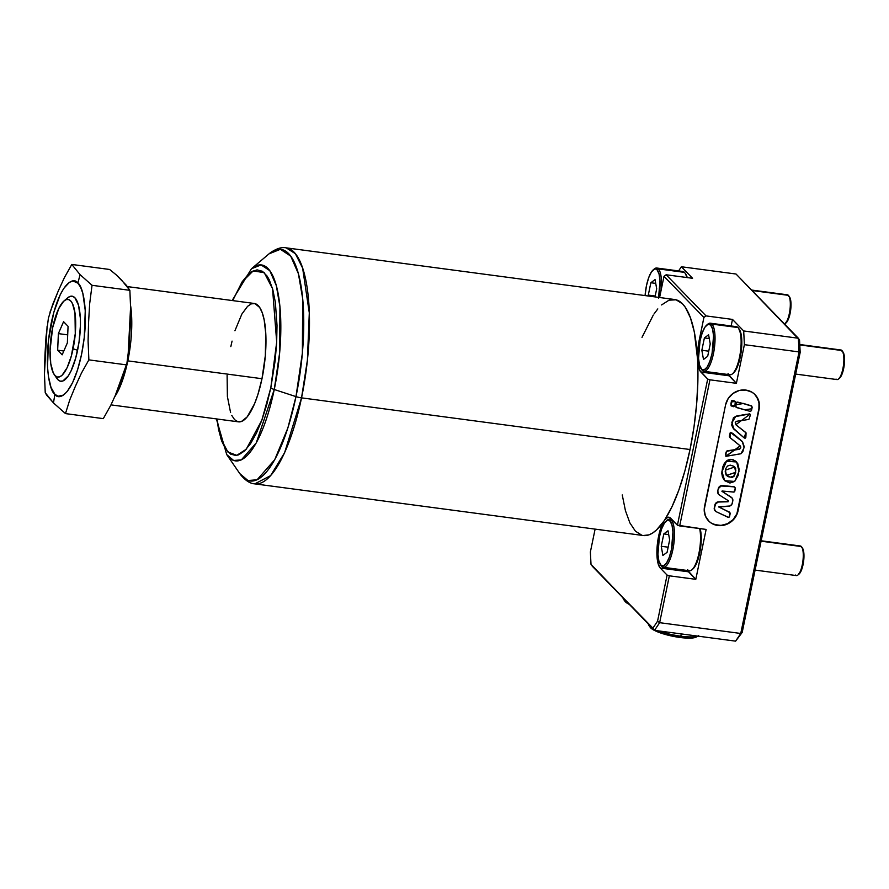 <?xml version="1.0" encoding="UTF-8"?>
<svg xmlns="http://www.w3.org/2000/svg" width="889" height="889" viewBox="0 0 889 889"><rect width="100%" height="100%" fill="white"/><g stroke="black" fill="none" stroke-linecap="round" stroke-linejoin="round"><path stroke-width="1.33" d="M786.309 295.07A14.924 4.512 97.6 0 1 788.387 295.348A14.924 4.512 97.6 0 1 788.721 295.759A14.924 4.512 97.6 0 1 789.91 310.194A14.924 4.512 97.6 0 1 784.987 323.829A14.924 4.512 97.6 0 1 784.631 324.096A14.924 4.512 -82.4 0 0 789.921 310.094A14.924 4.512 -82.4 0 0 788.387 295.348L752.05 290.514L788.387 295.348A14.924 4.512 -82.4 0 0 787.398 294.804L751.583 290.047M784.987 323.829L786.076 322.896A13.813 4.178 -82.4 0 0 790.632 310.294A13.813 4.178 -82.4 0 0 789.532 296.937A13.813 4.178 -82.4 0 0 789.221 296.559L788.465 296.093M653.726 269.478A24.259 7.334 97.6 0 1 656.749 268.022A24.259 7.334 97.6 0 1 658.349 268.9A24.259 7.334 97.6 0 1 661.172 289.97A24.259 7.334 -82.4 0 0 658.349 268.9L684.441 272.367A24.259 7.334 97.6 0 1 684.986 273.034A24.259 7.334 97.6 0 1 686.719 277.512A24.259 7.334 -82.4 0 0 684.441 272.367L658.349 268.9L657.071 269.834A23.136 6.99 97.6 0 1 658.682 297.382M687.23 277.579A23.136 6.99 -82.4 0 0 685.797 274.223A23.136 6.99 -82.4 0 0 685.386 273.69M655.738 283.391L650.859 282.746L655.049 279.579L656.693 288.758L655.015 296.904L656.693 288.758L655.049 279.579L650.859 282.746L655.738 283.391M655.193 296.004L648.292 295.092L650.859 282.746L648.292 295.092L655.193 296.004M648.47 296.026L648.292 295.092L648.47 296.026M785.343 323.352L788.776 318.218L790.554 310.817L790.766 300.838L789.221 296.559A13.813 4.178 -82.4 0 0 789.11 296.448M687.241 277.646L685.286 273.579M653.193 269.878A23.136 6.99 97.6 0 1 657.071 269.834L658.349 268.9A24.259 7.334 -82.4 0 0 654.282 268.956L653.193 269.878A23.136 6.99 97.6 0 0 645.092 295.581L646.459 285.702L648.67 277.724L651.459 271.901L654.415 269.134L655.804 269.045L657.071 269.834L659.038 273.89L660.005 280.702L658.527 298.148M681.074 271.923A24.259 7.334 97.6 0 1 684.441 272.367A24.259 7.334 -82.4 0 0 682.841 271.489L656.749 268.022M755.094 570.093L796.422 575.583A14.924 4.512 -82.4 0 0 802.6 563.104A14.924 4.512 -82.4 0 0 801.345 546.535A14.924 4.512 97.6 0 1 801.678 546.946A14.924 4.512 97.6 0 1 802.867 561.381A14.924 4.512 97.6 0 1 797.944 575.005A14.924 4.512 97.6 0 1 795.433 575.039M797.944 575.005L799.033 574.083A13.813 4.178 -82.4 0 0 803.589 561.481A13.813 4.178 -82.4 0 0 802.489 548.124A13.813 4.178 -82.4 0 0 802.178 547.746L801.422 547.268M666.683 520.665A24.259 7.334 97.6 0 1 669.706 519.209A24.259 7.334 97.6 0 1 671.306 520.087L672.662 520.265L670.028 521.021A23.136 6.99 97.6 0 1 671.484 549.335A23.136 6.99 97.6 0 1 660.871 565.204L661.716 566.415A24.259 7.334 -82.4 0 0 672.84 549.769A24.259 7.334 -82.4 0 0 671.306 520.087A24.259 7.334 97.6 0 1 673.351 547.024A24.259 7.334 97.6 0 1 663.316 567.293L689.408 570.771A24.259 7.334 -82.4 0 0 698.398 555.614A24.259 7.334 -82.4 0 0 699.643 528.577A24.259 7.334 97.6 0 1 699.199 551.902A24.259 7.334 97.6 0 1 691.875 569.838A24.259 7.334 97.6 0 1 687.808 569.882M691.875 569.838L692.964 568.904A23.136 6.99 -82.4 0 0 700.076 551.102A23.136 6.99 -82.4 0 0 700.143 528.644L701.221 539.756L699.699 553.08L696.143 564.315L692.942 568.927M668.695 534.578L663.805 533.933L668.006 530.766L669.65 539.945L667.094 552.291L662.894 555.458L661.249 546.279L663.805 533.933L668.695 534.578M668.15 547.191L661.249 546.279L668.15 547.191M798.3 574.527L801.734 569.404L803.512 561.992L803.723 552.025L802.178 547.746A13.813 4.178 -82.4 0 0 802.067 547.635M799.267 546.257A14.924 4.512 97.6 0 1 801.345 546.535L761.084 541.179L801.345 546.535A14.924 4.512 -82.4 0 0 800.356 545.99L761.162 540.779M663.316 567.293A24.259 7.334 97.6 0 1 661.716 566.415A24.259 7.334 97.6 0 1 660.771 565.104M660.36 564.571L661.172 565.748A24.259 7.334 -82.4 0 0 661.716 566.415L658.916 561.148L657.949 554.336L659.416 536.889L661.627 528.911L664.416 523.088L667.372 520.321L670.028 521.021L671.984 525.077L672.951 531.889L671.484 549.335L669.273 557.314L666.483 563.137L663.538 565.904L660.871 565.204A23.136 6.99 97.6 0 1 660.36 564.571A23.136 6.99 97.6 0 1 658.516 542.19A23.136 6.99 97.6 0 1 666.15 521.065A23.136 6.99 97.6 0 1 670.028 521.021L671.306 520.087A24.259 7.334 -82.4 0 0 667.239 520.143L666.15 521.065M663.805 533.933L661.249 546.279L662.894 555.458L667.094 552.291L669.65 539.945L668.006 530.766L663.805 533.933M49.984 312.217L58.23 291.059L64.386 277.646L71.798 264.444L80.043 274.623L92.034 285.302L80.043 274.623L77.899 283.169C82.799 285.513 89.878 313.028 81.566 354.367C72.842 395.272 58.863 401.083 54.885 394.272L53.473 402.917L65.475 413.596L69.731 399.983L75.298 386.482L81.455 373.08L88.867 359.878L88.089 341.054L88.578 322.329L89.667 303.716L92.034 285.302L129.872 290.325L130.65 309.15L130.161 327.874L129.061 346.488L126.705 364.901L122.438 378.525L116.87 392.016L110.714 405.417L103.302 418.63L110.714 405.417L116.87 392.016L122.438 378.525L126.705 364.901L88.867 359.878L81.455 373.08L75.298 386.482L69.731 399.983L65.475 413.596L103.302 418.63L65.475 413.596L53.473 402.917L46.706 395.194L45.239 392.738L44.45 373.913L47.106 326.174M121.626 280.157L129.872 290.325L126.394 285.336L116.259 274.89L121.626 280.157M54.24 374.591L56.952 378.525A42.916 12.968 -82.4 0 0 77.587 350.266L73.087 348.788A39.183 11.846 97.6 0 1 54.24 374.591A39.183 11.846 97.6 0 1 52.64 327.719L50.062 350.288L50.74 363.512L53.273 372.902L55.118 375.669L57.263 377.014L59.619 376.858L62.108 375.225L67.064 367.802L71.387 355.889L75.276 333.664L74.987 312.995L72.465 303.605L70.62 300.838L68.475 299.504L66.119 299.649L63.63 301.293L58.674 308.705L52.64 327.719A39.183 11.846 97.6 0 1 64.041 300.927A39.183 11.846 97.6 0 1 74.609 310.65A39.183 11.846 97.6 0 1 73.087 348.788L77.587 350.266A42.916 12.968 -82.4 0 0 79.243 308.494A42.916 12.968 -82.4 0 0 67.675 297.837L64.041 300.927M626.889 601.909A26.125 5.779 -168.3 0 1 623.489 599.208A26.125 5.779 -168.3 0 1 623.067 597.953A26.125 5.779 11.7 0 0 626.889 601.909M623.489 599.208L624.923 601.264A24.259 5.367 11.7 0 0 629.368 604.453M680.796 636.191A26.125 5.779 -168.3 0 1 658.816 630.934A26.125 5.779 11.7 0 0 680.796 636.191L681.263 633.924L680.796 636.191A26.125 5.779 11.7 0 0 697.587 636.091A26.125 5.779 -168.3 0 1 680.796 636.191L679.941 637.469L680.796 636.191M652.204 627.99A26.125 5.779 -168.3 0 1 648.803 625.289A26.125 5.779 -168.3 0 1 648.381 624.045A26.125 5.779 11.7 0 0 652.204 627.99M648.803 625.289L650.226 627.345A24.259 5.367 11.7 0 0 679.941 637.469L666.139 634.679L658.071 632.035L652.37 629.234L649.892 626.689M726.369 475.426L735.692 472.326L726.457 475.537L725.38 470.181L725.835 468.492L727.469 466.036L730.191 465.125L733.925 466.303L735.67 468.381L735.581 472.892L734.003 476.337L732.247 477.393L728.358 476.737L726.146 475.115L725.224 471.915L725.38 470.181L734.759 466.969L735.692 472.326L734.658 466.869M735.181 401.439L731.269 401.861L735.281 401.539L734.97 405.284L731.236 406.006L731.269 401.861L731.147 405.895M751.705 406.084L743.048 403.339L736.07 404.706L743.248 403.539L751.805 406.184L751.883 408.751L744.771 409.807L736.081 407.24L735.87 404.506L735.992 407.14M745.715 432.499L736.781 425.453M750.049 414.163L735.836 424.72L745.815 432.599L744.226 437.933L733.714 428.987L732.036 422.497L735.67 416.574L749.638 413.852L735.47 416.374L731.836 422.297L733.625 428.887M742.171 441.411L730.325 432.321L742.271 441.522L744.104 447.667L741.026 453.679L725.924 456.335L740.259 445.945L730.136 437.788L730.325 432.321L730.047 437.688M736.514 461.88L726.335 461.013L722.057 471.437L726.535 461.213L736.614 461.98L739.037 471.214L734.703 481.449L724.657 480.671L721.868 471.226L724.557 480.571M733.892 486.85A1.867 1.734 -44.1 0 1 735.281 488.861L734.814 491.15A1.122 1.033 -44.1 0 1 733.569 492.084L722.112 491.006L733.981 492.05L735.292 488.161L733.892 486.85A1.867 1.734 135.9 0 0 733.825 486.839A1.867 1.734 -44.1 0 1 733.892 486.85M734.759 487.228A1.867 1.734 135.9 0 0 733.625 486.639L722.379 485.583A3.734 3.456 135.9 0 0 718.245 488.694L718.445 488.894A3.734 3.456 -44.1 0 1 722.579 485.783L733.825 486.839L721.201 485.916L718.245 488.694L717.723 491.217A3.734 3.456 135.9 0 0 718.679 494.384M708.5 520.81A17.724 16.435 135.9 0 0 725.646 524.454A17.724 16.435 135.9 0 0 737.87 510.597L759.106 409.229L738.07 510.797A17.724 16.435 -44.1 0 1 725.768 524.677A17.724 16.435 -44.1 0 1 708.6 520.921A17.724 16.435 -44.1 0 1 704.566 506.352L725.602 404.784A17.724 16.435 -44.1 0 1 745.86 390.082L752.005 392.216L754.572 394.171L758.228 399.45L759.462 405.884L738.07 510.797L735.447 517.109L730.68 522.121L724.491 525.066L717.812 525.499L711.667 523.365L709.1 521.41L705.444 516.131L704.21 509.697L725.602 404.784L728.224 398.472L732.992 393.46L739.181 390.515L745.86 390.082A17.724 16.435 -44.1 0 1 755.072 394.66A17.724 16.435 -44.1 0 1 759.106 409.229L758.906 409.029A17.724 16.435 135.9 0 0 754.972 394.56M687.553 570.527A26.125 7.901 -82.4 0 0 688.497 571.805L660.283 568.06A26.125 7.901 97.6 0 1 658.638 536.089L659.56 536.211L658.638 536.089L659.705 531.622L663.894 521.121A119.048 35.982 -82.4 0 0 664.683 519.943A119.048 35.982 -82.4 0 0 690.031 449.523L301.538 397.861A7.468 1.656 -168.3 0 1 295.981 396.616L274.257 389.504A7.468 1.656 -168.3 0 1 270.812 387.815L261.822 420.253L246.231 449.245L236.796 455.335L227.884 451.99L220.972 438.977L216.949 418.975L218.583 429.598L221.617 440.855L225.595 449.112L230.384 454.046L235.785 455.468L238.652 454.835L244.586 450.923L250.587 443.622L256.421 433.21L261.877 420.086L266.733 404.762L270.812 387.815A7.468 1.656 11.7 0 0 274.257 389.504A98.846 29.882 97.6 0 1 226.728 454.601L233.629 460.48L241.364 459.857L256.254 442.9L274.257 389.504L295.981 396.616L287.858 427.998L274.701 459.746L257.088 479.782L247.953 480.527L239.786 473.581A116.859 35.327 -82.4 0 0 295.981 396.616A7.468 1.656 11.7 0 0 301.538 397.861A119.048 35.982 97.6 0 1 254.799 483.872L270.634 475.626L284.602 452.69L301.538 397.861L690.031 449.523L684.919 470.814L678.829 490.117L671.995 506.697L664.683 519.943L667.806 517.309L669.273 517.298L677.429 525.188L707.688 379.07L699.71 370.335L697.632 360.812L697.854 381.826L696.62 404.173L693.987 427.031L690.031 449.523A119.048 35.982 -82.4 0 0 697.632 360.812A119.048 35.982 -82.4 0 0 697.521 358.723L698.398 344.788L703.91 317.451L663.994 276.323L659.605 297.515L663.994 276.323L666.128 274.768L706.044 315.906L732.492 319.418L743.693 330.964L744.393 344.665L799.055 351.933L798.344 338.231L743.693 330.964L798.344 338.231L736.036 274.023L681.385 266.756L736.036 274.023L799.533 340.031L800.178 352.4L742.182 632.457L735.614 641.147L654.515 630.357L592.207 566.149L652.915 628.134L657.549 621.211L667.094 575.083L660.283 568.06L658.071 563.47L656.915 551.136L658.638 536.089A26.125 7.901 97.6 0 1 663.894 521.121L656.36 530.1L652.604 533.022L648.914 534.867L643.247 535.522M114.892 396.505L127.816 360.867A3.734 0.822 -168.3 0 1 127.438 360.812A3.734 0.822 11.7 0 0 127.816 360.867A59.707 18.047 97.6 0 1 114.892 396.505M110.981 404.884L238.541 421.853A59.707 18.047 -82.4 0 0 261.988 378.714L127.816 360.867L261.988 378.714L257.888 394.572L254.576 403.695L247.164 416.919L241.464 421.486L237.863 421.719L234.596 419.675L231.785 415.452M216.383 418.908L226.728 454.601L239.786 473.581C244.797 480.16 249.798 483.583 254.799 483.872L643.28 535.522A119.048 35.982 -82.4 0 0 663.894 521.121A119.048 35.982 -82.4 0 0 664.683 519.943A26.125 7.901 97.6 0 1 668.895 517.22A26.125 7.901 97.6 0 1 670.617 518.165L677.429 525.188L707.688 379.07L709.944 379.814L679.685 525.921L677.429 525.188L706.133 529.444L695.798 579.328L669.35 575.816L659.649 622.678L740.748 633.468L799.055 351.933L744.393 344.665L736.392 383.326L709.944 379.814L679.685 525.921L706.133 529.444L695.798 579.328L669.35 575.816L659.649 622.678L654.515 630.357L735.614 641.147L740.748 633.468L659.649 622.678L657.549 621.211L667.094 575.083L669.35 575.816L667.094 575.083L660.283 568.06L688.497 571.805L695.798 579.328L687.264 569.96M109.636 269.478L116.259 274.89L109.636 269.478L71.798 264.444L109.636 269.478M642.002 337.353L653.271 315.095M595.108 529.122L590.374 551.98L591.007 564.348L654.515 630.357L652.915 628.134L657.549 621.211L659.649 622.678L654.515 630.357L591.007 564.348L590.374 551.98L595.108 529.122M641.858 535.234L635.435 531.2L629.89 522.91L625.434 510.675L622.244 494.94M678.585 270.923L681.385 266.756L692.575 278.29L666.128 274.768L706.044 315.906L703.91 317.451L663.994 276.323L666.128 274.768L692.575 278.29L681.385 266.756L678.585 270.923M654.048 313.917L657.816 308.916M661.594 304.938L669.028 300.171L676.096 299.804L682.519 303.838L685.408 307.461L690.431 317.784L694.276 331.83L697.521 358.723A119.048 35.982 -82.4 0 0 674.662 299.515L286.18 247.853A119.048 35.982 97.6 0 1 301.538 397.861L307.394 360.245L309.294 312.861L302.616 268.067L295.37 253.698L286.18 247.853C281.28 246.82 275.557 248.831 269 253.865L280.379 249.298L290.714 256.121L298.415 273.756L302.693 298.737L302.371 353.155L295.981 396.616A116.859 35.327 -82.4 0 0 300.504 282.891A116.859 35.327 -82.4 0 0 269 253.865L251.431 268.767A98.846 29.882 97.6 0 1 278.079 293.314A98.846 29.882 97.6 0 1 274.257 389.504L279.657 352.755L279.935 306.716L276.312 285.591L269.8 270.667L261.066 264.911L251.431 268.767L232.129 300.526M232.696 300.604L241.975 282.091L253.154 270.912L264.233 272.656L272.545 288.658L276.69 342.076L270.812 387.815L275.134 360.79L276.657 342.721L277.012 325.418L275.357 302.338L272.845 289.736L269.311 279.935L267.211 276.201L262.433 271.278L257.032 269.856L251.22 272.001L248.231 274.39L242.23 281.691L232.696 300.604M230.584 412.563L227.395 396.55L227.106 375.38M230.829 346.61L232.062 341.098M234.929 330.741L241.852 314.084L247.575 306.327L251.354 303.838L254.954 303.605L259.688 307.483L262.233 312.75L264.166 319.94L265.767 333.686L265.322 355.667L261.988 378.714A59.707 18.047 -82.4 0 0 254.276 303.471L127.438 286.602M130.65 305.927A59.707 18.047 97.6 0 1 127.816 360.867L130.65 305.927M735.614 641.147L742.182 632.457L740.748 633.468L742.182 632.457L800.178 352.4L799.055 351.933L800.178 352.4L799.533 340.031L798.344 338.231L799.055 351.933L740.748 633.468L735.614 641.147M744.393 344.665L743.693 330.964L732.492 319.418L731.136 325.974L732.492 319.418L706.044 315.906L703.91 317.451L699.232 340.087L700.154 340.209L699.232 340.087A26.125 7.901 97.6 0 0 697.521 358.723A119.048 35.982 -82.4 0 1 697.632 360.812A26.125 7.901 97.6 0 0 700.876 372.047L729.08 375.803L736.392 383.326L744.393 344.665M727.858 373.958L736.392 383.326L709.944 379.814L707.688 379.07L700.876 372.047L729.08 375.803A26.125 7.901 -82.4 0 1 728.147 374.513M719.334 494.951A3.734 3.456 -44.1 0 1 717.923 491.417L718.09 493.428L719.334 494.951L728.413 500.785L719.334 494.951M729.569 512.275A1.867 1.734 135.9 0 0 729.013 511.831L729.202 512.031A1.867 1.734 -44.1 0 1 730.102 513.909L729.58 516.431A1.122 1.033 -44.1 0 1 728.002 517.276L716.278 511.742A3.734 3.456 -44.1 0 1 714.489 507.997L714.878 504.952L714.489 507.997L715.556 503.941L718.59 501.818A3.734 3.456 135.9 0 0 714.878 504.952L715.078 505.152A3.734 3.456 -44.1 0 1 718.779 502.018L728.069 501.785L718.59 501.818L728.069 501.785L728.38 500.763M731.836 497.751A3.734 3.456 135.9 0 0 731.18 497.184L731.369 497.384A3.734 3.456 -44.1 0 1 732.792 500.918L732.336 503.13A3.734 3.456 -44.1 0 1 728.624 506.252L718.779 507.019L729.202 512.031L718.768 506.997L729.658 512.353L729.58 516.431L728.48 517.365L716.278 511.742L714.745 510.208L714.289 507.797A3.734 3.456 135.9 0 0 715.234 510.964M729.78 512.597L718.768 506.786L729.88 505.997L731.858 504.33L732.792 500.918L732.114 498.04L721.924 491.295L731.18 497.184L721.901 491.217L731.747 497.651M740.159 445.845L725.846 456.224M714.423 524.543L720.957 525.41L727.513 523.688L733.103 519.632L736.87 513.864L758.906 409.029L758.973 402.384L756.483 396.416M731.058 402.95L731.814 400.572L733.903 400.795M734.158 400.85L735.114 401.361M731.047 405.806L730.947 403.484M736.425 407.373L735.614 405.806L736.537 402.25L740.581 402.65M744.315 403.706L746.171 404.295M746.782 404.495L751.661 406.029M750.56 405.395L751.161 405.64M745.638 414.363L750.105 414.274M737.803 426.253L741.871 429.42M742.371 429.82L745.438 432.232M734.181 429.42L731.658 425.02L733.381 417.863L736.314 416.096L744.304 414.63M729.802 437.444L729.358 436.255L730.325 432.321L732.836 433.421M733.069 433.621L741.915 441.144M725.924 456.335L740.837 453.779L742.793 451.879L744.215 446.645L742.559 441.811L730.814 432.343L729.791 437.388L740.037 445.722L740.793 447.745L739.57 449.267L727.246 451.123L726.102 452.745L725.924 456.335L725.646 453.868M725.757 453.201L726.48 451.29L727.713 450.723L739.748 448.945L740.604 447.545L740.293 446M726.48 451.29L727.058 450.923M740.659 447.211L740.615 446.556M724.657 480.671L729.936 483.016L734.692 481.449L738.292 475.226L739.103 469.203L737.726 463.48L735.025 460.735L731.269 459.491L727.346 460.602L724.502 463.647L722.057 471.437L722.657 477.349L724.657 480.671L722.457 477.137L721.768 473.248L722.646 467.236L724.313 463.447L727.158 460.402L730.069 459.313L733.036 459.691L736.37 461.724M719.145 494.751L717.89 493.228L717.723 491.217L718.456 488.017L720.357 485.972L733.625 486.639A1.867 1.734 -44.1 0 1 733.692 486.65L734.836 487.339M715.178 510.908L714.289 507.797L716.212 502.741L718.59 501.818L728.047 501.552L728.335 500.696M734.97 405.284L735.459 401.772L732.003 400.772L731.091 405.829L733.847 406.773L734.97 405.284M736.07 404.706L735.825 406.695L736.614 407.573L750.049 411.34L751.449 410.729L752.216 407.118L750.761 405.595L737.626 402.084L736.737 402.45L736.07 404.706M744.226 437.933L745.104 438.266L745.849 437.355L746.071 432.899L735.981 424.842L735.247 422.464L736.403 421.308L748.871 419.43L750.372 415.152L749.505 413.974L735.759 416.541L733.581 418.063L732.303 421.219L731.858 425.22L732.68 427.676L744.226 437.933M726.28 475.359L730.336 477.137L733.803 476.137L735.825 470.403L734.57 466.769M727.191 475.993L728.169 476.537M629.545 604.542L624.589 600.597M697.209 636.257L691.609 638.058L679.941 637.469A24.259 5.367 11.7 0 0 696.498 636.935L698.632 635.613M129.872 290.325L92.034 285.302L89.667 303.716L88.578 322.329L88.089 341.054L88.867 359.878L126.705 364.901L129.061 346.488L130.161 327.874L130.65 309.15L129.872 290.325M58.374 333.619L63.575 321.685L68.064 326.319L67.364 342.887L62.163 354.822L57.663 350.188L58.374 333.619L63.575 321.685L68.064 326.319L67.364 342.887L62.163 354.822L57.663 350.188L63.83 351.011L57.663 350.188L58.374 333.619L67.708 334.864L58.374 333.619M77.899 283.169L72.998 281.024L69.386 282.358L63.797 288.38L60.163 294.859L53.751 312.55L48.528 339.887L47.528 366.946L48.395 376.225L50.984 387.348L54.885 394.272L58.074 396.261L63.397 395.094L67.131 391.593L72.62 382.592L77.576 369.813L81.566 354.367L84.255 337.564L85.255 310.494L82.833 293.381L80.632 287.291L77.899 283.169L80.043 274.623L71.798 264.444L64.386 277.646L58.23 291.059L52.673 304.549L48.406 318.173L46.039 336.575L44.939 355.211L44.45 373.913L45.239 392.738L53.473 402.917L54.885 394.272C49.984 391.938 42.905 364.412 51.218 323.085C59.941 282.18 73.92 276.368 77.899 283.169M67.231 298.237L69.953 296.448L72.531 296.281L74.876 297.737L78.521 305.271L80.31 317.906L80.421 325.552L79.032 342.043L75.721 358.034L70.987 371.091L68.309 375.858L62.841 381.003L60.252 381.17L57.907 379.703L55.885 376.669M795.688 374.08L837.016 379.581A14.924 4.512 -82.4 0 0 843.194 367.101A14.924 4.512 -82.4 0 0 841.927 350.533A14.924 4.512 97.6 0 1 842.261 350.933A14.924 4.512 97.6 0 1 843.45 365.379A14.924 4.512 97.6 0 1 838.527 379.003A14.924 4.512 97.6 0 1 836.027 379.036M838.527 379.003L839.627 378.081A13.813 4.178 -82.4 0 0 844.172 365.468A13.813 4.178 -82.4 0 0 843.072 352.122A13.813 4.178 -82.4 0 0 842.772 351.733L842.016 351.266M707.277 324.663A24.259 7.334 97.6 0 1 710.3 323.196A24.259 7.334 97.6 0 1 711.9 324.085L737.992 327.552L711.9 324.085L710.622 325.007A23.136 6.99 97.6 0 1 712.078 353.322A23.136 6.99 97.6 0 1 701.465 369.202L702.299 370.413A24.259 7.334 -82.4 0 0 713.423 353.766A24.259 7.334 -82.4 0 0 711.9 324.085A24.259 7.334 97.6 0 1 713.945 351.011A24.259 7.334 97.6 0 1 703.899 371.291L729.991 374.758A24.259 7.334 -82.4 0 0 740.037 354.489A24.259 7.334 -82.4 0 0 737.992 327.552A24.259 7.334 97.6 0 1 738.526 328.219A24.259 7.334 97.6 0 1 740.459 351.677A24.259 7.334 97.6 0 1 732.469 373.825A24.259 7.334 97.6 0 1 728.391 373.88M732.469 373.825L733.558 372.902A23.136 6.99 -82.4 0 0 741.182 351.777A23.136 6.99 -82.4 0 0 739.348 329.397A23.136 6.99 -82.4 0 0 738.926 328.874M709.278 338.576L704.399 337.92L708.6 334.764L710.244 343.943L707.688 356.289L703.488 359.456L701.843 350.266L704.399 337.92L709.278 338.576M708.744 351.188L701.843 350.266L708.744 351.188M838.894 378.525L841.516 375.336L844.106 365.99L844.517 358.223L842.772 351.733A13.813 4.178 -82.4 0 0 842.661 351.633M839.861 350.255A14.924 4.512 97.6 0 1 841.927 350.533L799.789 344.921L841.927 350.533A14.924 4.512 -82.4 0 0 840.95 349.988L799.767 344.51M733.536 372.913L738.081 365.057L741.059 352.644L741.815 343.754L741.415 335.942L738.826 328.763M703.899 371.291A24.259 7.334 97.6 0 1 702.299 370.413A24.259 7.334 97.6 0 1 701.365 369.091M700.954 368.568L701.765 369.746A24.259 7.334 -82.4 0 0 702.299 370.413L699.51 365.135L698.543 358.334L700.01 340.887L702.221 332.908L705.01 327.085L707.955 324.307L710.622 325.007L712.578 329.074L713.545 335.875L712.078 353.322L709.866 361.312L707.077 367.124L704.121 369.902L701.465 369.202A23.136 6.99 97.6 0 1 700.954 368.568A23.136 6.99 97.6 0 1 699.11 346.188A23.136 6.99 97.6 0 1 706.733 325.063A23.136 6.99 97.6 0 1 710.622 325.007L711.9 324.085A24.259 7.334 -82.4 0 0 707.822 324.141L706.733 325.063M704.399 337.92L701.843 350.266L703.488 359.456L707.688 356.289L710.244 343.943L708.6 334.764L704.399 337.92M734.614 327.108A24.259 7.334 97.6 0 1 737.992 327.552A24.259 7.334 -82.4 0 0 736.392 326.674L710.3 323.196M788.721 295.759L789.532 296.937M684.986 273.034L685.797 274.223M801.678 546.946L802.489 548.124M671.917 519.498L669.706 519.209M842.261 350.933L843.072 352.122M738.526 328.219L739.348 329.397"/></g></svg>
